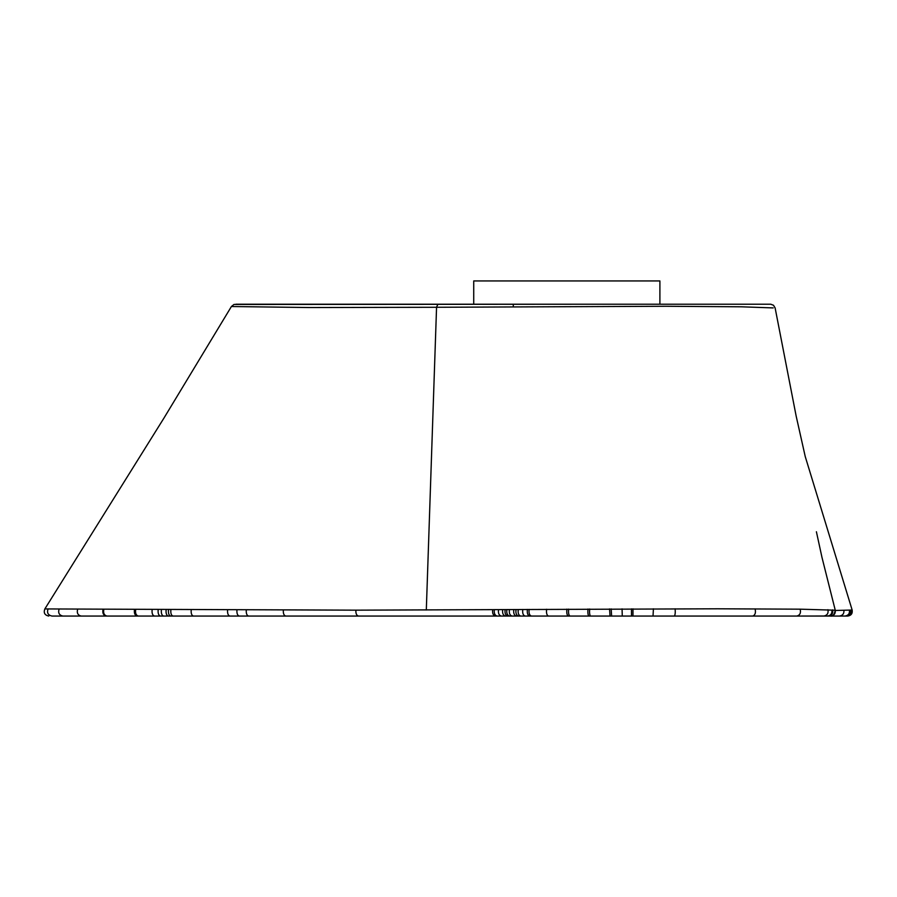 <?xml version="1.0" encoding="UTF-8"?>
<svg xmlns="http://www.w3.org/2000/svg" width="897" height="897" viewBox="0 0 897 897"><rect width="100%" height="100%" fill="white"/><g stroke="black" fill="none" stroke-linecap="round" stroke-linejoin="round"><path stroke-width="1.35" d="M513.286 306.639L513.286 304.206M835.32 610.476L852.15 610.027L805.248 456.595L796.155 416.062L775.12 307.929L773.494 305.249L770.736 304.206L659.9 304.206L659.9 280.94L473.728 280.94L473.728 304.206M235.9 304.206L438.106 304.206M262.597 304.206L269.705 304.206M235.956 304.206L239.914 304.206M773.18 307.918L741.494 306.808L666.359 306.269L436.48 307.279L437.96 304.206L763.168 304.206M743.243 304.206L744.981 304.206M666.056 304.206L699.155 304.206M436.48 307.279L309.689 307.548L231.875 306.527M816.405 531.753L821.977 557.396L835.264 610.263C835.6 613.615 834.098 615.555 830.757 616.06C834.075 615.544 835.578 613.593 835.208 610.207L800.146 609.175L717.667 608.794L355.907 610.162L44.895 608.928M354.528 616.06L355.694 616.06M180.241 616.06L181.194 616.06M182.427 616.06L176.496 616.06M851.758 610.083C852.206 613.514 850.715 615.51 847.306 616.06L53.54 616.06M636.814 616.06L647.219 616.06M835.264 610.263C834.266 614.669 832.764 616.598 830.757 616.06L673.12 616.06M428.351 616.06L420.928 616.06M502.679 609.713C502.219 613.301 503.15 615.42 505.482 616.06L484.829 616.06M609.343 616.06L170.621 616.06C168.916 615.465 168.199 613.413 168.479 609.904M713.765 616.06L674.331 616.06C675.172 615.107 675.43 612.685 675.127 608.783M735.013 616.06L714.057 616.06M766.991 616.06L734.183 616.06M781.814 616.06L770.243 616.06M794.865 616.06L785.694 616.06M806.011 616.06L799.126 616.06M815.16 616.06L810.372 616.06M830.23 616.06L825.644 616.06M845.736 616.06L838.919 616.06M688.773 616.06L697.631 616.06M667.525 616.06L677.717 616.06M614.871 616.06L646.759 616.06M577.107 616.06L588.376 616.06M548.347 616.06L568.933 616.06M415.625 616.06L443.768 616.06M351.938 616.06L370.326 616.06M227.176 616.06L291.783 616.06M121.779 616.06L146.435 616.06M55.244 616.06L52.004 616.06M152.131 609.781C151.761 613.346 152.557 615.432 154.508 616.06L60.043 616.06M161.763 616.06L160.451 616.06C158.601 615.454 157.838 613.369 158.164 609.825M103.828 609.399C103.099 613.1 104.153 615.331 106.978 616.06L184.356 616.06M286.524 616.06L194.279 616.06M355.907 610.162C355.683 613.559 356.546 615.533 358.497 616.06L355.347 616.06M426.31 610.016L436.559 307.279M48.068 608.973C46.756 612.819 48.057 615.185 51.981 616.06L63.093 616.06M59.112 609.063C57.935 612.875 59.191 615.219 62.88 616.06L51.959 616.06M77.647 609.198C76.671 612.976 77.848 615.264 81.167 616.06M103.043 609.388C102.314 613.1 103.368 615.32 106.205 616.06M134.472 609.635C134.001 613.256 134.886 615.398 137.151 616.06M135.649 609.646C135.178 613.256 136.064 615.398 138.306 616.06M161.37 609.859C161.068 613.391 161.808 615.454 163.602 616.06M166.102 609.893C165.81 613.413 166.528 615.465 168.244 616.06M170.856 609.915C170.587 613.425 171.305 615.477 172.998 616.06M191.196 609.994C190.938 613.47 191.678 615.488 193.393 616.06M227.58 610.095C227.356 613.526 228.13 615.521 229.879 616.06M236.943 610.117C236.73 613.537 237.503 615.521 239.264 616.06M246.283 610.128C246.07 613.548 246.843 615.521 248.615 616.06M283.329 610.173C283.127 613.57 283.934 615.533 285.762 616.06M494.337 609.758C493.899 613.324 494.841 615.432 497.14 616.06M492.677 609.758C492.24 613.335 493.182 615.432 495.48 616.06M498.519 609.736C498.07 613.313 499.001 615.42 501.322 616.06M505.112 609.691C504.641 613.279 505.56 615.409 507.87 616.06L504.518 616.06M506.872 609.657C506.401 613.268 507.31 615.409 509.586 616.06L516.347 616.06C514.172 615.376 513.319 613.212 513.813 609.579M509.429 609.624C508.947 613.245 509.832 615.398 512.075 616.06M516.022 609.545C515.54 613.2 516.369 615.376 518.511 616.06M518.264 609.523C517.771 613.178 518.578 615.364 520.697 616.06M522.794 609.467C522.301 613.156 523.086 615.353 525.126 616.06M527.425 609.422C526.931 613.122 527.671 615.331 529.645 616.06M529.174 609.411C528.681 613.111 529.409 615.331 531.349 616.06M546.654 609.254C546.183 613.01 546.778 615.275 548.426 616.06M566.904 609.108C566.512 612.909 566.96 615.23 568.25 616.06M568.653 609.097C568.272 612.909 568.698 615.23 569.965 616.06L588.869 616.06L569.965 616.06M587.961 608.996C587.67 612.83 587.972 615.196 588.869 616.06M589.654 608.985C589.374 612.83 589.654 615.185 590.529 616.06L610.038 616.06L590.529 616.06M609.568 608.906L610.038 616.06M611.182 608.906L611.619 616.06M622.058 608.872L622.283 616.06M631.466 608.85L631.51 616.06L653.027 616.06L653.408 608.805M632.968 608.839L632.979 616.06M755.106 608.884C755.958 612.763 755.173 615.151 752.751 616.06M800.146 609.175C801.088 612.954 799.967 615.252 796.771 616.06M827.909 609.68C828.615 613.279 827.225 615.409 823.749 616.06M832.517 609.893C833.089 613.413 831.642 615.465 828.178 616.06L816.909 616.06M832.651 609.904C833.212 613.413 831.766 615.465 828.301 616.06L844.649 616.06M834.95 610.128C835.354 613.548 833.874 615.521 830.476 616.06M843.898 610.296C844.2 613.638 842.709 615.566 839.39 616.06M849.425 610.173C849.818 613.57 848.327 615.533 844.974 616.06M850.042 610.162C850.434 613.559 848.943 615.533 845.579 616.06M850.345 610.151C850.748 613.559 849.257 615.533 845.893 616.06M850.648 610.139C851.051 613.559 849.571 615.533 846.196 616.06M851.399 610.106C851.836 613.537 850.345 615.521 846.947 616.06M852.072 610.05C852.542 613.503 851.062 615.51 847.62 616.06M598.232 304.206L234.005 304.442L231.426 306.494L163.96 418.069L44.85 608.928C43.404 612.83 44.715 615.207 48.786 616.06M805.484 457.403L805.271 456.685M831.934 610.532C832.136 613.795 830.611 615.645 827.37 616.06M852.15 610.027C852.677 613.514 851.197 615.533 847.71 616.06M176.025 616.06L372.49 616.06M400.185 616.06L504.428 616.06M654.362 616.06L740.272 616.06M106.978 616.06L171.383 616.06M828.906 616.004L796.861 616.06M846.353 616.06L845.019 616.06M816.775 616.06L766.128 616.06M827.796 616.06L830.532 616.06M752.841 616.06L846.645 616.06"/></g></svg>
